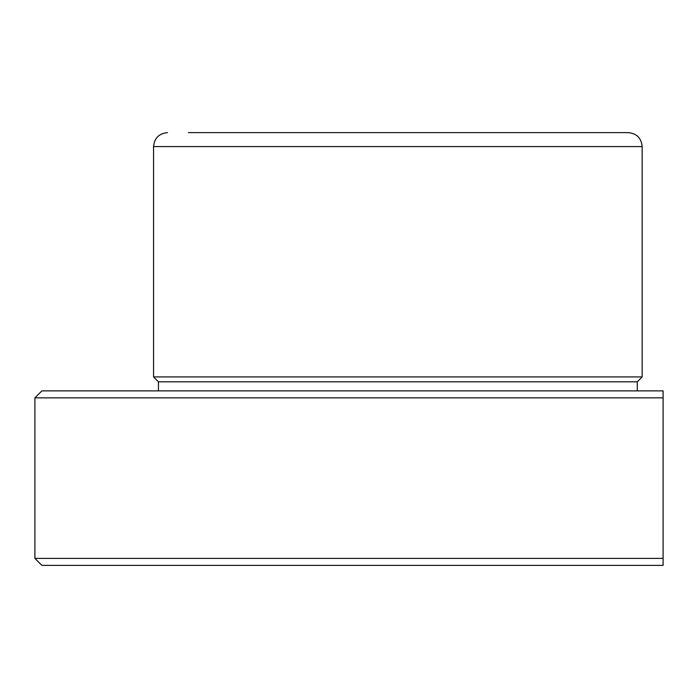 <?xml version="1.0" encoding="UTF-8"?>
<svg xmlns="http://www.w3.org/2000/svg" width="698" height="698" viewBox="0 0 698 698"><rect width="100%" height="100%" fill="white"/><g stroke="black" fill="none" stroke-linecap="round" stroke-linejoin="round"><path stroke-width="1.05" d="M34.9 397.86L663.1 397.86L663.1 390.88L41.88 390.88L34.9 397.86L34.9 558.4L663.1 558.4L663.1 397.86L663.1 565.38L41.88 565.38L34.9 558.4M214.094 565.38L506.05 565.38M589.81 565.38L607.26 565.38M214.094 132.62L607.26 132.62M188.46 132.62L628.2 132.62C636.681 133.449 641.331 138.099 642.16 146.58L153.56 146.58C154.389 138.099 159.039 133.449 167.52 132.62M158.446 390.88L158.446 381.806L153.56 376.92L642.16 376.92L642.16 146.58M158.446 381.806L637.274 381.806L642.16 376.92M153.56 376.92L153.56 146.58M637.274 390.88L637.274 381.806"/></g></svg>
